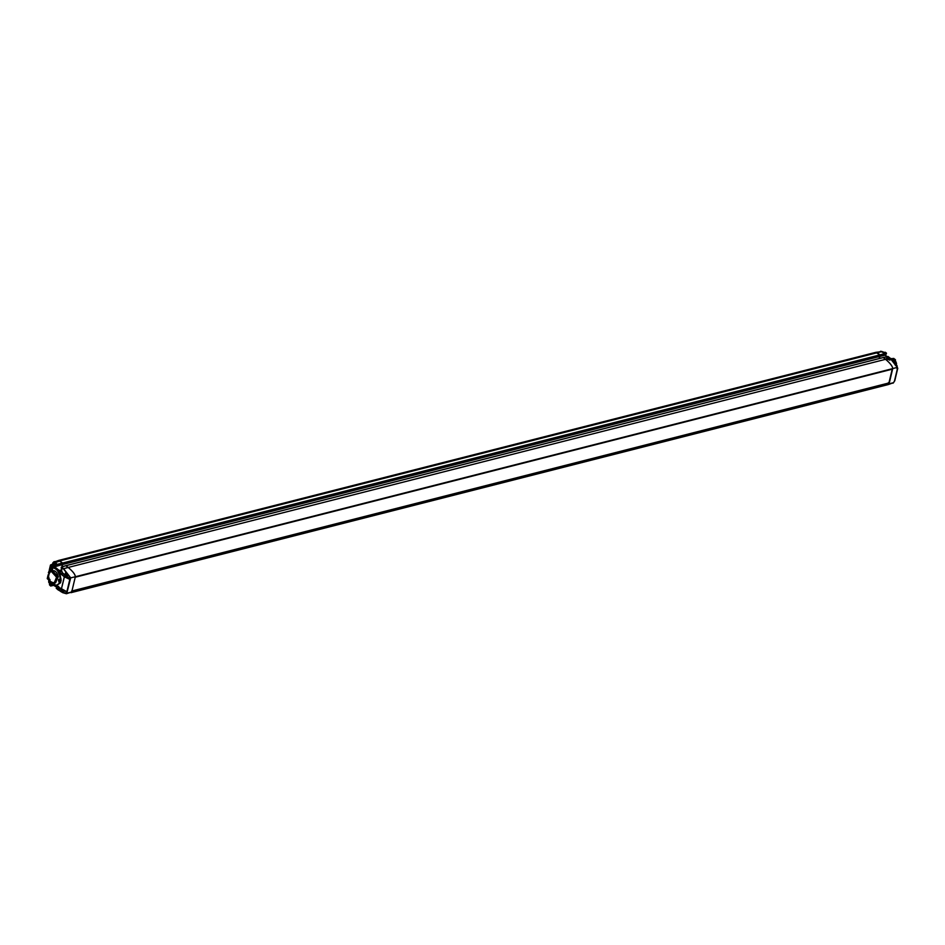 <?xml version="1.0" encoding="UTF-8"?>
<svg xmlns="http://www.w3.org/2000/svg" width="945" height="945" viewBox="0 0 945 945"><rect width="100%" height="100%" fill="white"/><g stroke="black" fill="none" stroke-linecap="round" stroke-linejoin="round"><path stroke-width="1.42" d="M58.011 589.29L57.302 588.073L58.212 587.447L58.177 588.357M58.035 588.416L57.35 587.79M57.834 588.097L57.739 586.502M58.236 588.558L58.791 589.267L57.928 589.621L58.141 588.723M57.893 589.267L57.302 588.073M58.673 586.372L57.917 586.573L57.444 589.408L58.885 590.353L59.476 587.778M59.24 590.164L60.445 588.558M53.487 565.027L52.79 563.811L53.57 563.244M53.664 564.094L53.912 563.244M53.416 565.11L53.629 564.46M53.522 564.153L53.144 565.051M53.782 563.799L52.814 563.976M53.381 565.004L52.92 563.515M54.999 563.622L53.392 562.31L52.92 565.145L53.818 566.055M55.755 563.421L54.373 562.086L53.357 563.657M881.555 351.434L883.315 352.662L880.492 351.257L881.815 351.635L875.873 352.32L877.255 352.721L875.873 352.32M893.97 361.711L895.636 363.671M65.843 565.736L68.205 567.461C72.907 571.418 75.293 574.513 75.352 576.745L892.706 368.609C892.635 366.377 890.261 363.282 885.559 359.313L883.185 357.6L887.898 356.619M54.916 565.134L62.37 564.082L62.689 563.232L55.814 564.909L55.66 565.571L62.37 564.082L879.736 355.946L880.055 355.096L886.398 353.17L879.984 354.883L879.854 355.887L886.469 353.383L880.055 355.096L875.838 352.331L58.495 560.468L62.63 563.019L55.743 564.697L55.448 565.523L54.562 565.134L54.385 566.882L61.201 564.897L63.209 566.48L61.212 564.897L61.425 563.492M63.209 566.48L61.201 564.897L54.385 566.882L54.562 565.134L62.689 563.232L59.889 560.857L55.282 562.121L56.416 563.279L54.586 563.775L54.03 565.653L52.152 566.445L50.617 564.921L49.471 569.729M889.103 383.233L71.749 591.381L71.04 592.669L888.394 384.532L889.162 383.446L888.394 382.678M71.584 591.086L888.938 382.949L892.245 369.07M66.717 591.901L61.437 589.302L67.119 591.924L66.847 593.082L62.736 592.633L59.122 590.294L62.736 592.633L66.847 593.082L70.698 577.856L63.599 568.713L61.354 567.106L65.961 565.677L68.194 567.461L65.961 565.677L61.484 567.047L63.599 568.713L68.194 567.461L63.599 568.713L70.698 577.856L75.34 576.745L70.698 577.856L69.812 579.415L66.847 591.842L67.06 593.141L71.702 592.019L66.41 593.743L71.702 592.019L75.34 576.745C75.281 574.513 72.895 571.418 68.194 567.461L885.559 359.313L883.327 357.541L885.571 359.313C890.273 363.27 892.647 366.365 892.718 368.597L889.08 383.871L893.592 382.654L894.454 381.095L897.419 368.656L897.23 367.381L892.718 368.597L897.23 367.381L890.131 358.238L889.847 360.01L886.764 359.029L889.847 360.01L889.257 358.072L885.571 359.313L890.131 358.238L888.028 356.56L883.197 357.588L885.571 359.313C890.273 363.27 892.647 366.365 892.718 368.597L889.08 383.871L888.253 384.556L893.592 382.654L888.43 384.52M885.181 355.19L878.566 356.749L885.111 354.977L887.107 356.726L885.134 354.871L878.507 356.537L878.791 355.355L878.555 356.749L880.445 358.238M892.47 369.093L75.257 577.171M890.249 358.285L892.068 359.844M66.882 576.261L68.028 575.34L65.961 572.658M67.272 575.529L65.76 572.635L65.087 575.505L66.516 576.45L67.272 575.529L65.382 575.552L65.004 573.898L65.855 573.544L66.422 575.316M65.642 575.387L64.969 574.336M65.536 574.206L65.737 573.591M65.571 575.458L66.304 575.399M66.067 573.591L65.276 574.702M65.075 573.887L65.536 575.363M65.654 575.115L65.571 575.718M62.039 591.605L63.421 592.456L64.225 591.157M61.72 589.562L61.649 590.223M61.224 589.172L61.224 591.7L62.665 592.657L63.433 590.708M61.98 589.774L62.63 591.286L61.72 591.913L61.141 590.105L62.216 589.798M61.992 589.751L61.673 590.412M62.441 591.605L63.409 591.735M61.815 591.31L61.72 591.913M61.921 591.015L61.519 591.759M61.827 590.708L61.141 590.105M48.727 580.1L48.786 582.533L49.742 583.467M49.471 582.132L50.026 582.392L49.081 582.592L48.644 581.21L49.435 580.632M49.53 581.482L49.778 580.891L50.109 581.966M49.353 582.415L48.667 581.376M49.778 580.632L48.975 581.742M48.774 580.927L49.234 582.392M49.589 581.695L49.766 580.891M58.85 579.344L58.909 581.896L60.102 580.726L58.566 579.509L59.547 582.073M59.724 581.707L58.448 580.702L59.44 579.71L59.724 581.707L58.448 580.702L59.44 579.71L58.448 580.702L59.724 581.707L59.44 579.71L59.5 581.848M58.909 581.896L58.566 579.509L60.102 580.726L58.909 581.896L58.862 579.344M51.42 567.78L51.479 570.331L52.672 569.162L51.136 567.945L52.117 570.508M52.294 570.142L51.018 569.126L52.01 568.146L52.294 570.142L51.018 569.126L52.01 568.146L51.018 569.126L52.294 570.142L52.01 568.146L52.069 570.284M51.479 570.331L51.148 567.933L52.672 569.162L51.479 570.331L51.136 567.945M51.184 582.333C54.633 583.963 56.357 582.262 56.357 577.241C54.916 572.186 52.707 570.426 49.707 571.961C47.687 575.387 48.183 578.836 51.184 582.333C48.183 578.836 47.687 575.387 49.707 571.961C52.707 570.426 54.916 572.186 56.357 577.241C56.357 582.262 54.633 583.963 51.184 582.333L51.184 582.333M50.274 581.411L54.078 583.219L56.57 577.206L50.983 571.087L48.502 574.489M49.754 571.796L50.983 571.087L56.57 577.206L54.078 583.219L51.278 582.439M55.601 582.829L58.094 576.816L52.518 570.697L58.094 576.816L55.601 582.829L51.207 582.427C45.927 578.198 50.014 568.807 50.983 571.087L52.518 570.697M54.857 583.018L58.318 576.793C56.818 571.477 54.479 569.634 51.325 571.241C54.479 569.634 56.818 571.477 58.318 576.793L54.857 583.018M61.744 571.371L62.642 573.249L61.366 570.178L59.346 570.591L60.823 573.709L64.461 576.604L70.202 578.966L66.906 576.356L70.202 578.966L70.485 577.808L63.445 568.878L61.342 567.213L61.437 570.272L62.642 573.249L64.886 575.032L62.642 573.249L60.823 573.709L62.642 573.249L61.531 571.43L59.7 571.89L61.531 571.43L61.153 570.071L61.744 571.371M64.803 574.678L62.795 573.083L64.803 574.678M66.646 576.426L70.048 579.131L66.646 576.426M55.814 564.909L62.677 563.244L62.488 564.035L62.677 563.244L880.043 355.096L879.866 355.887L62.5 564.023L55.66 565.571L55.814 564.909M54.467 566.504L61.141 564.685L54.467 566.504M61.201 564.897L878.566 356.749M62.63 592.657L66.41 593.743L62.665 592.657L66.41 593.743L67.024 591.83M61.319 591.865L59.074 590.306L61.319 591.865M61.567 570.095L61.342 567.213L63.445 568.878L70.485 577.808L70.202 578.966L64.461 576.604L61.354 589.196L57.716 586.313L55.365 586.455L54.089 585.439L55.531 586.573L57.716 586.313L61.437 589.302L66.847 591.842L61.354 589.196L64.319 576.769L69.812 579.415L64.319 576.769L60.823 573.709L59.346 570.591L61.685 570.154L61.98 568.866M54.526 566.716L59.275 570.485L61.46 570.036L59.275 570.485L54.526 566.716M59.133 570.65L60.669 573.875L64.319 576.769L60.669 573.875L59.133 570.65L56.653 568.677L59.133 570.65M54.385 566.882L56.653 568.677L54.385 566.882M48.183 575.139L47.38 578.482M49.246 570.756L50.569 565.193L49.246 570.756M55.601 564.862L54.444 563.941L55.601 564.862M50.888 567.768L52.778 566.976L56.653 568.677L60.941 578.47L60.527 582.77L55.637 585.723L60.527 582.77L61.177 580.053L60.527 582.77L56.558 585.605L50.073 581.624L48.207 577.714L50.498 568.075L53.286 567.886C57.279 569.079 59.57 572.635 60.149 578.564L60.007 582.746L59.181 583.526L60.362 582.652L60.941 578.47L56.653 568.677L52.778 566.976L50.888 567.768M55.743 564.697L54.586 563.775L55.743 564.697M52.365 564.425L50.746 564.874L52.53 564.153L52.755 564.732L52.755 563.267L55.129 562.275L56.287 563.326L55.129 562.275L52.755 563.267L52.518 564.26L53.889 561.755L59.889 560.857L58.46 560.48L52.991 562.547M54.125 565.819L52.294 566.279L54.125 565.819M54.467 563.834L54.054 565.547L52.294 566.279L50.723 565.027L52.152 566.445L54.03 565.653L54.586 563.775L56.416 563.279L53.9 561.755L52.294 564.413L50.487 565.027L49.294 570.012M50.569 565.193L52.294 566.279M47.427 578.848L49.01 580.1M48.916 580.006L47.344 578.753L48.916 580.006M49.931 582.852L49.494 584.66M49.565 584.872L50.723 585.794L53.511 585.191L50.853 585.735L51.006 585.073L50.723 585.794M50.841 585.77L53.546 585.203M52.696 584.695L51.006 585.073L52.696 584.695M50.947 584.861L52.459 584.53L50.333 584.376L50.947 584.861M51.845 583.986L50.333 584.376L51.845 583.986M50.262 584.164L51.656 583.809L50.262 584.164L50.581 582.841L50.262 584.164M50.699 582.793L50.05 584.116L50.64 585.687L49.483 584.766L50.64 585.687L50.05 584.116L50.888 582.935M54.007 585.416L55.365 586.491M57.326 587.069L56.676 587.258L57.326 587.069M56.546 587.317L57.22 588.841M57.291 561.944L59.889 560.857L62.677 563.244M68.194 567.461C72.895 571.418 75.281 574.513 75.34 576.745L71.702 592.019L69.505 592.55M57.763 586.573L57.48 587.743M56.558 586.065L67.095 591.842M56.31 586.16L61.437 589.302M61.354 567.106L61.189 567.803M61.26 568.016L61.85 568.453M51.691 566.905L53.735 567.614C57.81 568.831 60.126 572.446 60.716 578.47L60.007 582.746L60.716 578.47C60.126 572.446 57.81 568.831 53.735 567.614L53.392 567.697C57.456 568.914 59.783 572.54 60.362 578.564L60.362 578.564C59.783 572.54 57.456 568.914 53.392 567.697L51.691 566.905L52.14 567.402L51.337 566.988L50.463 568.016L48.195 577.749M50.522 567.969L52.282 567.236L49.931 569.138M52.636 567.142L50.876 567.874M49.872 569.221L48.384 572.764M48.289 576.037L49.045 580.372L50.073 581.624L49.128 580.478M48.242 577.501L50.002 581.624C54.101 585.616 56.287 586.939 56.558 585.605L58.98 583.443C56.216 586.715 53.227 586.089 50.026 581.577L50.073 581.624M50.983 582.982L56.913 585.522M50.026 581.577C53.227 586.089 56.216 586.715 58.98 583.443L60.007 582.746L58.98 583.443L60.409 580.265L60.149 578.564C59.57 572.635 57.279 569.079 53.286 567.886L50.498 568.075L48.278 576.084M49.211 579.876L48.868 577.478L49.223 579.876M48.75 578.671L50.026 579.687L48.727 578.458M51.94 568.477L52.129 569.811L51.278 569.138L51.94 568.477L51.278 569.138L52.129 569.811L51.94 568.477L52.129 569.811L51.278 569.138L51.94 568.477L51.278 569.138L52.129 569.811M51.892 568.642L52.034 569.646M59.37 580.041L59.559 581.376L58.708 580.702L59.37 580.041L58.708 580.702L59.559 581.376L59.37 580.041L59.559 581.376L58.708 580.702L59.37 580.041L58.708 580.702L59.559 581.376M59.322 580.206L59.464 581.21M894.348 358.923L895.447 359.702M895.069 359.785L896.569 363.506L895.069 359.785M892.942 360.659L892.033 359.702L892.942 360.659M894.206 361.711L891.737 359.041L894.206 361.711M894.265 362.029L891.773 359.1L894.124 361.699M895.069 362.278L891.513 358.734L895.069 362.278M891.537 358.746L894.939 362.124L891.537 358.746M896.014 364.191L891.56 358.639L896.014 364.191M891.489 358.663L895.931 364.073L891.56 358.639M896.533 364.994L892.151 358.486L896.533 364.994M891.82 358.592L896.474 364.9L891.82 358.592M896.167 365.939L893.793 358.391L891.773 358.887M894.88 362.065L892.245 359.289L895.281 364.227M895.281 364.274L895.21 365.113M893.793 358.391L896.557 365.03M892.104 359.265L891.395 359.301M889.788 358.911L889.174 358.746M889.611 359.655L888.158 358.509L889.611 359.655M888.619 358.521L889.765 359.206L888.619 358.521M889.765 359.206L888.654 358.403M889.706 359.49L888.123 358.19L888.666 358.805L887.52 359.159L888.973 358.97L887.52 359.159M888.111 358.214L889.599 358.356L886.942 358.994L888.276 358.226L889.729 359.407M888.654 358.332L887.402 357.942L886.93 358.97L889.174 358.167L889.67 360.021L886.942 358.994L888.536 358.616L886.942 358.994L889.706 359.88L889.599 358.356L889.009 358.498L889.777 359.124M887.544 359.076L888.666 358.805M890.308 359.478L889.706 359.88M889.812 360.139L889.21 358.273L889.812 360.139M889.847 360.01L890.521 359.62M897.738 368.373L894.773 380.8L893.001 383.245L894.773 380.8L897.738 368.373L897.301 367.251L896.959 368.538L897.738 368.373L897.301 367.203M897.348 368.444L897.289 367.286L897.348 368.444M897.053 368.526L897.277 367.333C896.604 365.892 899.25 366.625 890.19 358.249L887.957 356.548L883.256 357.517M897.254 367.274L890.214 358.344M888.111 356.667L890.131 358.238M878.791 355.355L878.507 356.537L885.111 354.977L885.43 353.654L885.111 354.977M880.055 355.096L877.255 352.721L881.815 351.635L877.255 352.721L879.984 354.883L886.398 353.17L881.815 351.635L883.421 352.674L885.111 352.308M885.323 352.355L886.327 353.938M887.355 356.667L886.564 356.241L887.355 356.667M53.794 585.321L50.676 586.03L49.636 584.979M57.326 589.148L56.216 588.274L57.35 587.022M885.571 359.313L887.26 357.824L890.155 358.143L888.04 356.478L883.327 357.541L65.973 565.677M881.839 351.552L877.255 352.721L879.984 354.883L886.422 353.04L881.839 351.552M57.893 588.121L58.141 587.53M58.814 589.125L59.629 589.444M54.432 564.874L53.818 564.626M53.381 563.858L53.629 563.267M889.162 383.446L71.82 591.594M71.714 592.019L889.068 383.883M877.243 352.721L59.901 560.857M62.63 563.019L879.972 354.883M878.496 356.548L61.153 564.685M892.706 368.609L75.352 576.745M66.587 575.221L65.973 574.973M61.791 591.582L61.331 590.46L62.075 590.353M50.286 582.262L49.672 582.014M49.234 581.246L49.483 580.655M57.999 589.585L58.389 588.865M59.641 590.164L58.885 590.353M54.16 562.11L53.392 562.31M880.964 351.564L881.732 351.375M54.845 565.11L55.601 565.642L62.429 564.106L879.783 355.958L886.245 354.115L886.457 353.182L885.3 352.261L883.362 352.662M61.638 570.118L61.413 567.024L65.89 565.665L883.244 357.517M75.198 577.241L892.541 369.105M889.623 358.438L890.391 358.238M66.315 572.469L65.559 572.658M67.284 576.261L66.516 576.45M63.421 592.456L62.665 592.657M61.224 590.093L61.909 590.412M61.779 591.877L62.169 591.157M48.171 574.725L47.25 578.576L48.939 580.088M56.346 563.291L54.515 563.752L53.239 566.539M49.66 581.092L49.494 584.861L50.794 585.817L53.593 585.238M57.314 586.124L55.519 586.573L53.9 585.368M59.039 590.318L61.354 591.924M57.232 588.889L56.381 588.215M887.154 356.714L885.241 355.202L885.477 353.619M886.505 356.206L887.402 356.667"/></g></svg>
